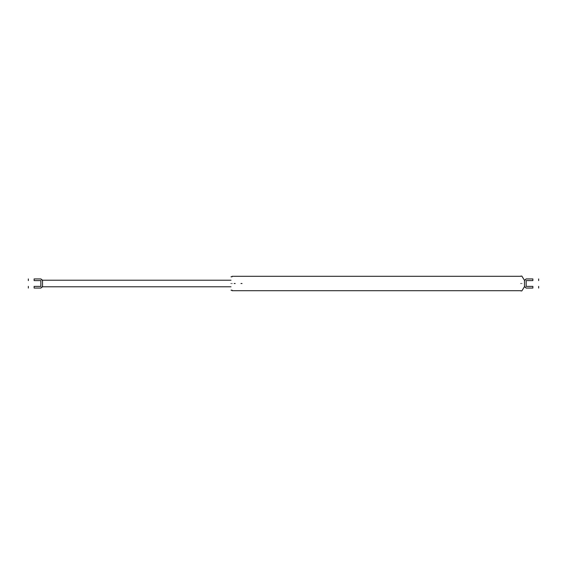 <?xml version="1.0" encoding="UTF-8"?>
<svg xmlns="http://www.w3.org/2000/svg" width="567" height="567" viewBox="0 0 567 567"><rect width="100%" height="100%" fill="white"/><g stroke="black" fill="none" stroke-linecap="round" stroke-linejoin="round"><path stroke-width="0.85" d="M40.845 278.936L42.525 280.615L40.845 278.936L42.525 280.615L42.525 286.385L40.845 288.064L42.525 286.385L40.845 288.064L34.126 288.064C26.677 288.064 26.677 288.064 34.126 288.064L34.126 286.385C26.677 286.385 26.677 286.385 34.126 286.385L40.845 286.385L40.845 280.615L34.126 280.615C26.677 280.615 26.677 280.615 34.126 280.615L34.126 278.936L40.845 278.936L36.749 278.936M34.126 278.936C26.677 278.936 26.677 278.936 34.126 278.936M40.845 288.064L42.525 286.385M530.251 278.936L526.155 278.936L524.475 280.615L524.475 286.385L526.155 288.064L532.874 288.064C540.323 288.064 540.323 288.064 532.874 288.064L532.874 286.385C540.323 286.385 540.323 286.385 532.874 286.385L526.155 286.385L526.155 280.615L532.874 280.615C540.323 280.615 540.323 280.615 532.874 280.615L532.874 278.936C540.323 278.936 540.323 278.936 532.874 278.936L526.155 278.936L524.475 280.615M520.797 290.899L521.853 290.899L524.475 286.647L526.133 288.064L524.475 286.385L526.155 288.064L530.251 288.064M231.003 283.5C231.003 274.867 231.003 274.867 231.003 283.5C231.003 292.133 231.003 292.133 231.003 283.5M232.052 283.5C232.052 274.222 232.052 274.222 232.052 283.5C232.052 292.778 232.052 292.778 232.052 283.5M520.797 283.5C520.797 273.953 520.797 273.953 520.797 283.5C520.797 293.047 520.797 293.047 520.797 283.5M235.199 283.5C235.199 274.222 235.199 274.222 235.199 283.5C235.199 292.778 235.199 292.778 235.199 283.5L234.15 283.5C234.15 274.222 234.15 274.222 234.15 283.5C234.15 292.778 234.15 292.778 234.15 283.5M242.024 283.5C242.024 274.222 242.024 274.222 242.024 283.5C242.024 292.778 242.024 292.778 242.024 283.5L240.975 283.5C240.975 274.222 240.975 274.222 240.975 283.5C240.975 292.778 240.975 292.778 240.975 283.5M521.853 283.5C521.853 273.953 521.853 273.953 521.853 283.5C521.853 293.047 521.853 293.047 521.853 283.5M231.003 286.782L42.525 286.782L40.895 288.064M231.003 280.218L42.525 280.218L40.895 278.936M28.35 286.385L28.35 288.064M28.35 278.936L28.35 280.615M520.797 276.101L521.853 276.101L524.475 280.353L526.133 278.936M538.65 286.385L538.65 288.064M538.65 280.615L538.65 278.936M232.052 276.809L231.003 276.809M231.003 290.191L232.052 290.191M520.797 276.306L232.052 276.306M232.052 290.694L520.797 290.694"/></g></svg>
